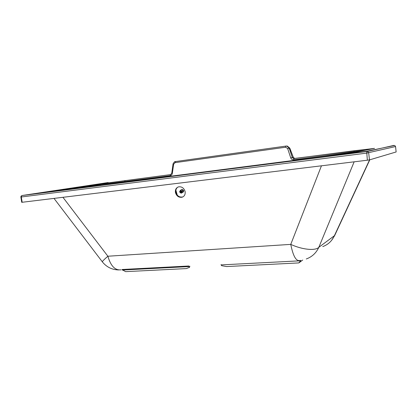 <?xml version="1.0" encoding="UTF-8"?>
<svg xmlns="http://www.w3.org/2000/svg" width="417" height="417" viewBox="0 0 417 417"><rect width="100%" height="100%" fill="white"/><g stroke="black" fill="none" stroke-linecap="round" stroke-linejoin="round"><path stroke-width="0.63" d="M395.556 146.539L394.706 145.455L395.545 146.544L396.14 151.96L395.556 146.539L366.559 153.133L21.309 196.986L20.866 197.038L21.017 196.209L22.038 195.521L108.159 182.542M396.14 151.96L369.478 159.899L367.361 160.211L22.158 202.276L21.309 196.986L21.642 195.724M185.101 191.518C185.492 194.39 184.491 196.292 182.114 197.231C178.841 197.71 176.62 196.172 175.458 192.623C175.057 189.678 176.099 187.754 178.585 186.852C181.812 186.467 183.98 188.025 185.101 191.518M183.193 196.73L182.578 196.97C179.305 197.45 177.089 195.917 175.932 192.373C175.547 190.027 176.219 188.26 177.95 187.071M58.39 190.658L324.165 156.495L357.953 151.772L374.544 148.363L293.505 158.575L292.291 157.506L289.21 148.171L286.87 146.106L285.885 146.086L175.448 161.577C174.473 161.04 172.424 164.736 173.024 164.199L173.618 164.272L172.341 173.336L171.752 173.248L170.584 174.598L99.178 184.079L53.558 190.981C46.714 192.049 48.315 191.94 58.364 190.658M118.683 269.945C112.022 269.757 106.606 267.099 102.441 261.975C101.774 261.886 103.583 259.973 107.873 256.231L290.764 244.378C302.195 249.72 315.466 251.008 318.828 247.302L354.153 161.817M306.276 258.978C312.031 256.872 316.216 252.978 318.828 247.302L334.689 235.506L369.806 159.8M21.898 195.552L367.591 151.407L366.679 151.293L394.122 145.585M369.478 159.899L368.675 152.831L367.591 151.407L393.992 145.371M367.361 160.211L366.647 151.308L21.945 195.542L21.001 196.235M175.484 161.567L175.13 161.65M365.772 150.167L293.672 159.753C292.239 159.836 291.259 159.2 290.722 157.855L287.641 148.515L289.732 148.113L293.26 157.292M290.722 157.855L293.281 157.339L294.699 158.403M286.338 146.039L287.323 146.059L289.789 148.108L293.333 157.329L294.579 158.392L293.505 158.575L294.981 158.392M20.866 197.038L21.715 202.313L22.158 202.276M172.341 173.336C172.08 174.66 171.371 175.442 170.209 175.682L124.631 181.567L125.105 180.504M124.944 182.104L124.631 181.567L100.075 184.543L100.476 185.247M353.819 152.45L354.153 150.756L373.924 148.488M188.87 266.004L122.145 269.497M189.86 266.228L189.516 267.318L188.911 266.281M189.516 267.318L186.394 268.584L125.647 271.644L122.186 269.757M188.953 266.583L122.228 270.044M300.224 260.443L300.271 260.802L221.109 264.91L221.635 265.671L226.582 266.557L298.827 262.918L302.711 260.041M221.109 264.91L221.067 264.602M300.865 260.364L298.827 262.918M367.252 151.308L366.569 151.454M179.576 191.888L181.228 193.212L182.26 191.575L180.608 190.251L179.576 191.888M179.67 191.919C180.785 193.467 181.551 193.373 181.984 191.648C180.863 190.1 180.092 190.188 179.67 191.919M181.864 192.925L183.235 191.043L181.583 189.73L180.962 190.006M181.77 189.719L183.537 190.819L183.073 192.117M177.272 195.125L175.88 190.23M182.839 192.399C184.137 191.111 183.871 190.147 182.031 189.49L181.405 189.766M181.494 191.236L179.956 192.169L181.061 192.868L181.755 192.273L181.504 191.106L180.587 190.694L179.899 191.294L180.003 192.018L181.499 191.215M181.833 191.997L180.472 192.732L181.828 192.018M181.77 191.747L180.347 192.518L181.734 191.789M179.941 191.721L181.28 191.007L179.946 191.742M181.025 190.882L179.967 191.45M181.02 190.866L179.972 191.434M180.081 191.174L180.743 190.819L180.071 191.189M180.947 190.736L179.899 191.294M181.583 192.466L181.145 192.706M181.749 192.268L180.895 192.737M181.744 192.263L180.879 192.732M181.65 191.502L180.154 192.31M181.661 191.471L180.144 192.294M54.231 191.179L53.668 190.976L99.282 184.074L100.075 184.543L69.014 189.292M50.014 191.669L53.558 190.981M170.209 175.682L170.584 174.598L99.178 184.079M299.604 260.505C295.997 261.224 293.047 255.845 290.764 244.378L321.45 165.804M62.936 197.304L107.873 256.231C110.734 266.051 115.16 270.576 121.154 269.815M322.763 246.598C328.054 244.638 331.901 241.068 334.309 235.892L369.571 159.867M287.641 148.515L285.635 147.232L175.088 162.64L175.448 161.577L285.885 146.086M175.088 162.64L173.618 164.272M285.635 147.232L285.848 146.096L287.323 146.059L289.789 148.108M293.672 159.753L293.881 158.585L354.153 150.756M179.873 191.945L181.4 191.122M179.852 191.846L181.348 191.038M179.836 191.612L181.239 190.856M180.691 192.816L181.739 192.247M180.394 192.68L181.786 191.929M180.212 192.534L181.739 191.705M180.144 192.461L181.671 191.632M180.003 192.263L181.531 191.439M179.956 192.169L181.484 191.346M182.114 197.231L182.578 196.97M331.499 240.463L334.575 235.741M171.752 173.248L173.024 164.199M102.358 261.866L53.996 198.393M181.411 189.761L180.431 190.288"/></g></svg>
